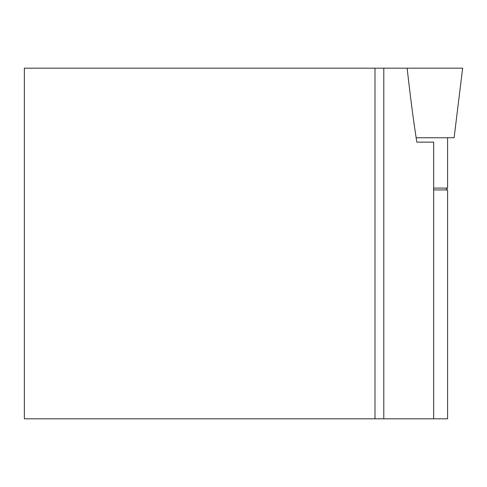 <?xml version="1.0" encoding="UTF-8"?>
<svg xmlns="http://www.w3.org/2000/svg" width="487" height="487" viewBox="0 0 487 487"><rect width="100%" height="100%" fill="white"/><g stroke="black" fill="none" stroke-linecap="round" stroke-linejoin="round"><path stroke-width="0.73" d="M374.99 68.18L24.35 68.18L24.35 418.82L374.99 418.82L374.99 68.18L383.799 68.18L383.799 418.82L374.99 418.82M416.142 137.76L454.109 137.76L462.65 68.18L383.799 68.18M383.799 418.82L447.583 418.82L447.583 189.918L433.655 189.918L433.655 418.82M407.138 68.18C410.498 98.064 413.731 122.718 416.829 142.143L433.655 142.143L433.655 189.918M416.829 142.143L433.655 142.143M445.751 189.918L447.583 188.085L433.655 188.085M447.583 137.76L447.583 188.085M366.626 68.18L352.789 68.18M348.382 68.18L347.152 68.18M325.17 68.18L320.379 68.18"/></g></svg>
